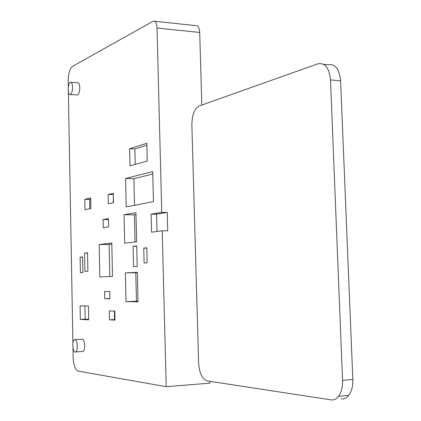 <?xml version="1.0" encoding="UTF-8"?>
<svg xmlns="http://www.w3.org/2000/svg" width="421" height="421" viewBox="0 0 421 421"><rect width="100%" height="100%" fill="white"/><g stroke="black" fill="none" stroke-linecap="round" stroke-linejoin="round"><path stroke-width="0.63" d="M323.707 64.381L327.764 64.76C335.027 63.424 339.305 68.765 340.594 80.779L352.83 379.468C353.003 386.168 351.656 391.462 348.777 395.351C346.572 398.092 344.015 399.271 341.11 398.887M340.594 80.779L330.501 79.927L342.557 380.352L352.83 379.468M342.557 380.352C342.726 387.094 341.389 392.414 338.537 396.324C336.353 399.082 333.816 400.26 330.938 399.866L207.106 380.9C202.18 379.1 199.349 373.064 198.607 362.797L191.865 124.895C191.997 115.27 194.313 109.002 198.823 106.103L317.797 63.834C324.991 62.482 329.227 67.844 330.501 79.927M201.817 105.024L199.696 32.449L157.017 28.033L161.738 212.352L151.134 214.147L151.581 232.203L162.211 230.792L166.206 386.694L209.942 383.131L209.89 381.326M154.56 21.234L195.807 25.639C198.07 25.497 199.365 27.765 199.696 32.449M166.206 386.694L78.064 371.09C75.206 369.791 73.57 365.228 73.159 357.403L72.991 348.067M71.012 82.321L77.569 82.795C78.853 82.684 79.59 84.342 79.774 87.763C79.69 91.667 78.938 94.072 77.517 94.972L76.859 94.93M75.301 339.594L81.585 339.252C83.29 338.784 84.316 340.905 84.674 345.62C84.663 348.599 84.153 350.54 83.147 351.456L82.09 351.524M109.897 298.71L109.744 291.49L104.566 291.558L104.718 298.694L109.897 298.71M137.204 266.419L136.725 245.896L133.078 246.29L133.552 266.656L137.204 266.419M108.418 218.625L103.077 219.562L103.245 227.703L108.592 226.861L108.418 218.625M87.542 252.774L84.61 253.079L84.958 271.366L87.9 271.187L87.542 252.774M124.063 214.742L124.7 243.191L136.63 241.801L135.941 212.626L124.063 214.742L134.425 214.815L135.062 241.986M138.035 301.762L137.346 272.292L125.369 272.919L126.016 301.647L138.035 301.762M112.496 276.381L111.781 243.028L99.177 244.538L99.84 276.965L112.496 276.381M146.792 247.811L143.75 248.116L144.108 262.988L147.155 262.772L146.792 247.811M113.365 193.281L108.123 194.486L108.323 203.785L113.57 202.69L113.365 193.281M88.426 306.051L80.079 305.878L80.332 319.392L88.689 319.834L88.426 306.051M80.116 257.168L80.406 272.676L82.895 272.534L82.6 256.931L80.116 257.168L82.605 257.136M114.796 311.093L109.281 310.924L109.471 319.823L114.991 320.102L114.796 311.093M84.995 209.695L90.899 208.479L90.689 197.959L84.795 199.317L84.995 209.695M147.239 161.032L146.803 143.287L129.626 148.724L130.021 165.848L147.239 161.032M126.221 206.916L153.439 201.638L152.691 171.573L125.579 178.493L126.221 206.916M157.017 28.033C156.712 23.25 155.496 20.939 153.37 21.108L72.454 66.386C69.733 68.67 68.307 73.596 68.181 81.164L68.286 86.989M72.901 343.004L68.376 91.841M161.738 212.352L167.248 212.4L167.726 230.787L162.211 230.792M167.248 212.4L156.554 214.189L151.134 214.147M156.554 214.189L156.991 231.482M111.807 244.148L109.123 244.464L109.802 276.508M109.123 244.464L99.177 244.538M137.351 272.608L135.778 272.687L136.446 301.262L138.025 301.273M136.446 301.262L126.016 301.647M135.778 272.687L125.369 272.919M135.988 214.547L134.425 214.815M87.547 253.047L84.61 253.079M108.439 219.588L103.077 219.562M136.73 246.259L133.078 246.29M109.892 298.515L104.718 298.694M152.749 173.984L133.889 178.709L134.51 205.311M133.889 178.709L125.579 178.493M146.85 145.187L134.857 148.939L135.22 164.395M134.857 148.939L129.626 148.724M90.715 199.144L89.641 199.391L89.826 208.7M89.641 199.391L84.795 199.317M114.375 311.082L114.559 319.592L114.98 319.613M114.559 319.592L109.471 319.823M84.905 305.978L85.158 319.176L88.684 319.36M85.158 319.176L80.332 319.392M113.391 194.523L113.354 202.738M113.181 194.57L108.123 194.486M146.797 248.09L143.75 248.116M77.317 346.046C77.311 349.03 76.806 350.982 75.812 351.903C73.07 354.224 71.47 341.347 74.275 339.652C75.954 339.179 76.969 341.315 77.317 346.046M72.559 87.258C72.475 91.178 71.733 93.588 70.333 94.493C67.481 95.767 67.539 82.937 70.386 82.274C71.654 82.163 72.38 83.826 72.559 87.258M338.537 396.324L348.777 395.351M75.812 351.903L83.147 351.456M70.333 94.493L77.517 94.972"/></g></svg>
